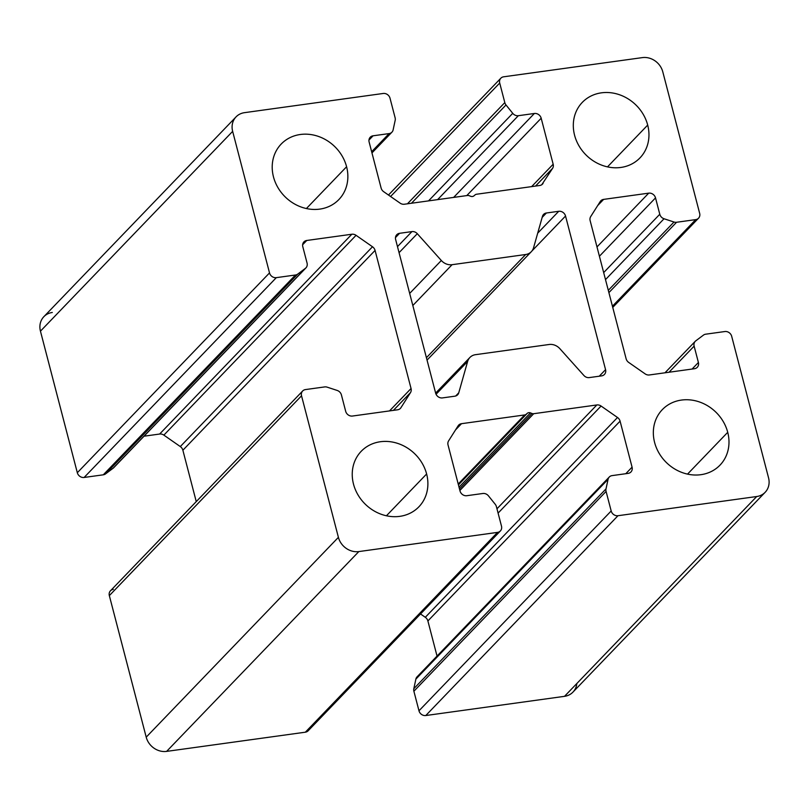 <?xml version="1.0" encoding="UTF-8"?>
<svg xmlns="http://www.w3.org/2000/svg" width="809" height="809" viewBox="0 0 809 809"><rect width="100%" height="100%" fill="white"/><g stroke="black" fill="none" stroke-linecap="round" stroke-linejoin="round"><path stroke-width="1.21" d="M576.837 683.524A17.656 15.573 -136.1 0 1 564.51 696.337L425.787 715.53A5.885 5.188 -136.1 0 1 418.981 710.787L413.884 691.23A5.885 5.188 -136.1 0 1 413.814 688.702L415.877 679.115A5.885 5.188 -136.1 0 1 419.325 675.525M437.042 656.079L427.89 620.958A5.885 5.188 43.9 0 0 425.301 617.297L420.528 613.97L425.301 617.297L617.51 417.495L601.077 406.037A5.885 5.188 43.9 0 0 596.85 404.955L533.707 413.702A3.529 3.115 -136.1 0 1 531.978 413.48L459.472 488.858L531.978 413.48A3.529 3.115 43.9 0 0 533.707 413.702L459.876 490.446L533.707 413.702L596.85 404.955L496.969 508.8L596.85 404.955A5.885 5.188 -136.1 0 1 601.077 406.037L498.091 513.098L601.077 406.037L617.51 417.495L425.301 617.297A5.885 5.188 -136.1 0 1 427.89 620.958L620.088 421.155A5.885 5.188 43.9 0 0 617.51 417.495A5.885 5.188 -136.1 0 1 620.088 421.155L427.89 620.958L437.042 656.079M309.453 727.928A5.885 5.188 -136.1 0 1 305.347 732.196L166.624 751.389A17.656 15.573 -136.1 0 1 146.207 737.161L109.336 595.616A5.885 5.188 -136.1 0 1 113.28 589.387M302.667 390.98L110.469 590.792A5.885 5.188 43.9 0 0 109.336 595.616L301.535 395.803A5.885 5.188 -136.1 0 1 302.667 390.98A5.885 5.188 -136.1 0 1 305.478 389.574L324.642 386.924A5.885 5.188 -136.1 0 1 327.2 387.167L337.161 390.434A5.885 5.188 -136.1 0 1 341.418 394.934L345.676 411.296A5.885 5.188 43.9 0 0 352.481 416.038L397.573 409.799A5.885 5.188 43.9 0 0 400.384 408.393A5.885 5.188 43.9 0 0 400.951 407.665L410.487 392.628L393.407 410.375L410.487 392.628A5.885 5.188 43.9 0 0 411.053 388.522L389.513 410.911L411.053 388.522L375.073 250.426L182.874 450.239L375.073 250.426A5.885 5.188 43.9 0 0 372.494 246.765L180.296 446.568L372.494 246.765L356.061 235.318L163.863 435.121L356.061 235.318A5.885 5.188 43.9 0 0 351.844 234.236L159.636 434.039A5.885 5.188 -136.1 0 1 163.863 435.121L180.296 446.568A5.885 5.188 -136.1 0 1 182.874 450.239L196.253 501.6L182.874 450.239A5.885 5.188 43.9 0 0 180.296 446.568L163.863 435.121A5.885 5.188 43.9 0 0 159.636 434.039L144.022 436.203L159.636 434.039L351.844 234.236L306.753 240.475A5.885 5.188 43.9 0 0 303.941 241.881A5.885 5.188 43.9 0 0 302.799 246.705L307.066 263.067A5.885 5.188 -136.1 0 1 305.933 267.89A5.885 5.188 -136.1 0 1 305.367 268.376L297.742 274.089A5.885 5.188 -136.1 0 1 295.487 274.999L276.324 277.649A5.885 5.188 -136.1 0 1 269.518 272.906L232.648 131.361A17.656 15.573 -136.1 0 1 236.056 116.88A17.656 15.573 -136.1 0 1 244.49 112.663L383.213 93.47A5.885 5.188 -136.1 0 1 390.019 98.213L395.116 117.77A5.885 5.188 -136.1 0 1 395.186 120.298L393.123 129.885A5.885 5.188 -136.1 0 1 391.92 132.18A5.885 5.188 -136.1 0 1 389.109 133.586L373.07 135.801A5.885 5.188 43.9 0 0 370.259 137.206A5.885 5.188 43.9 0 0 369.126 142.03L381.11 188.042A5.885 5.188 43.9 0 0 383.699 191.703L400.121 203.15A5.885 5.188 43.9 0 0 404.348 204.232L467.491 195.495A3.529 3.115 -136.1 0 1 469.22 195.707A3.529 3.115 43.9 0 0 467.491 195.495L404.348 204.232A5.885 5.188 -136.1 0 1 400.121 203.15L383.699 191.703A5.885 5.188 -136.1 0 1 381.11 188.042L369.126 142.03A5.885 5.188 -136.1 0 1 373.07 135.801L368.965 140.068L373.07 135.801L389.109 133.586L371.655 151.728L389.109 133.586A5.885 5.188 43.9 0 0 393.123 129.885L395.186 120.298A5.885 5.188 43.9 0 0 395.116 117.77L390.019 98.213A5.885 5.188 43.9 0 0 383.213 93.47L244.49 112.663A17.656 15.573 43.9 0 0 232.648 131.361L40.45 331.164A17.656 15.573 -136.1 0 1 52.292 312.476M114.2 467.117A5.885 5.188 -136.1 0 1 113.169 468.189L105.544 473.892A5.885 5.188 -136.1 0 1 103.289 474.812L84.126 477.462A5.885 5.188 -136.1 0 1 77.32 472.719L40.45 331.164L232.648 131.361L269.518 272.906L77.32 472.719L269.518 272.906A5.885 5.188 43.9 0 0 276.324 277.649L84.126 477.462L276.324 277.649L295.487 274.999L103.289 474.812L295.487 274.999A5.885 5.188 43.9 0 0 297.742 274.089L105.544 473.892L297.742 274.089L305.367 268.376L113.169 468.189L305.367 268.376A5.885 5.188 43.9 0 0 307.066 263.067L302.799 246.705A5.885 5.188 -136.1 0 1 306.753 240.475L302.647 244.743L306.753 240.475L351.844 234.236A5.885 5.188 -136.1 0 1 356.061 235.318L372.494 246.765A5.885 5.188 -136.1 0 1 375.073 250.426L411.053 388.522A5.885 5.188 -136.1 0 1 410.487 392.628L400.951 407.665A5.885 5.188 -136.1 0 1 397.573 409.799L352.481 416.038A5.885 5.188 -136.1 0 1 345.676 411.296L341.418 394.934A5.885 5.188 43.9 0 0 337.161 390.434L327.2 387.167A5.885 5.188 43.9 0 0 324.642 386.924L305.478 389.574A5.885 5.188 43.9 0 0 301.535 395.803L109.336 595.616L146.207 737.161L338.405 537.348L301.535 395.803L338.405 537.348L146.207 737.161A17.656 15.573 43.9 0 0 166.624 751.389L358.822 551.576A17.656 15.573 -136.1 0 1 338.405 537.348A17.656 15.573 43.9 0 0 358.822 551.576L166.624 751.389L305.347 732.196L497.545 532.383L358.822 551.576L497.545 532.383L305.347 732.196A5.885 5.188 43.9 0 0 308.158 730.79L500.356 530.977A5.885 5.188 -136.1 0 1 497.545 532.383A5.885 5.188 43.9 0 0 501.489 526.153A5.885 5.188 -136.1 0 1 500.356 530.977M306.399 208.54L346.596 166.745A40.025 35.313 43.9 0 0 318.362 136.397A40.025 35.313 43.9 0 0 281.188 144.063A40.025 35.313 43.9 0 0 273.472 176.868A40.025 35.313 -136.1 0 1 300.311 134.496A40.025 35.313 -136.1 0 1 346.596 166.745A40.025 35.313 -136.1 0 1 319.747 209.116A40.025 35.313 -136.1 0 1 273.472 176.868A40.025 35.313 43.9 0 0 301.706 207.215A40.025 35.313 43.9 0 0 338.88 199.55A40.025 35.313 43.9 0 0 346.596 166.745L306.399 208.54M607.498 166.876L647.696 125.082A40.025 35.313 43.9 0 0 619.461 94.734A40.025 35.313 43.9 0 0 582.288 102.399A40.025 35.313 43.9 0 0 574.572 135.204A40.025 35.313 -136.1 0 1 601.421 92.833A40.025 35.313 -136.1 0 1 647.696 125.082A40.025 35.313 -136.1 0 1 620.857 167.453A40.025 35.313 -136.1 0 1 574.572 135.204A40.025 35.313 43.9 0 0 602.806 165.552A40.025 35.313 43.9 0 0 639.98 157.886A40.025 35.313 43.9 0 0 647.696 125.082L607.498 166.876M687.529 474.114L727.726 432.319A40.025 35.313 43.9 0 0 699.492 401.972A40.025 35.313 43.9 0 0 662.318 409.637A40.025 35.313 43.9 0 0 654.602 442.442A40.025 35.313 -136.1 0 1 681.451 400.071A40.025 35.313 -136.1 0 1 727.726 432.319A40.025 35.313 -136.1 0 1 700.887 474.691A40.025 35.313 -136.1 0 1 654.602 442.442A40.025 35.313 43.9 0 0 682.836 472.79A40.025 35.313 43.9 0 0 720.01 465.135A40.025 35.313 43.9 0 0 727.726 432.319L687.529 474.114M413.814 688.702A5.885 5.188 43.9 0 0 413.884 691.23L418.981 710.787A5.885 5.188 43.9 0 0 425.787 715.53L617.985 515.717A5.885 5.188 -136.1 0 1 611.179 510.975L418.981 710.787L611.179 510.975L606.083 491.427A5.885 5.188 -136.1 0 1 606.012 488.889L608.075 479.302A5.885 5.188 -136.1 0 1 609.278 477.017A5.885 5.188 -136.1 0 1 612.089 475.611L628.128 473.386A5.885 5.188 43.9 0 0 630.939 471.981A5.885 5.188 43.9 0 0 632.072 467.157L620.088 421.155L632.072 467.157L625.772 473.72L632.072 467.157A5.885 5.188 -136.1 0 1 628.128 473.386L612.089 475.611A5.885 5.188 43.9 0 0 608.075 479.302L415.877 679.115L608.075 479.302L606.012 488.889L413.814 688.702L606.012 488.889A5.885 5.188 43.9 0 0 606.083 491.427L413.884 691.23L606.083 491.427L611.179 510.975A5.885 5.188 43.9 0 0 617.985 515.717L425.787 715.53L564.51 696.337L756.708 496.524L617.985 515.717L756.708 496.524L564.51 696.337A17.656 15.573 43.9 0 0 572.944 692.12L765.142 492.307A17.656 15.573 -136.1 0 1 756.708 496.524A17.656 15.573 43.9 0 0 768.55 477.836A17.656 15.573 -136.1 0 1 765.142 492.307M731.68 336.281L768.55 477.836L731.68 336.281A5.885 5.188 43.9 0 0 724.874 331.538A5.885 5.188 -136.1 0 1 731.68 336.281M705.711 334.188L724.874 331.538L705.711 334.188A5.885 5.188 43.9 0 0 703.456 335.108A5.885 5.188 -136.1 0 1 705.711 334.188M669.023 372.241L694.132 346.131A5.885 5.188 -136.1 0 1 695.265 341.307A5.885 5.188 -136.1 0 1 695.831 340.811A5.885 5.188 43.9 0 0 694.132 346.131L669.023 372.241M692.089 369.046L698.4 362.493L694.132 346.131L698.4 362.493L692.089 369.046M694.446 368.722A5.885 5.188 43.9 0 0 697.257 367.316A5.885 5.188 43.9 0 0 698.4 362.493A5.885 5.188 -136.1 0 1 694.446 368.722L649.364 374.961L694.446 368.722M645.137 373.879A5.885 5.188 43.9 0 0 649.364 374.961A5.885 5.188 -136.1 0 1 645.137 373.879L628.704 362.432L645.137 373.879M626.126 358.761A5.885 5.188 43.9 0 0 628.704 362.432A5.885 5.188 -136.1 0 1 626.126 358.761L590.145 220.665L626.126 358.761M590.712 216.569A5.885 5.188 43.9 0 0 590.145 220.665A5.885 5.188 -136.1 0 1 590.712 216.569L600.248 201.522L590.712 216.569M597.679 205.577L603.625 199.388A5.885 5.188 43.9 0 0 600.814 200.794A5.885 5.188 43.9 0 0 600.248 201.522A5.885 5.188 -136.1 0 1 603.625 199.388L597.679 205.577M596.991 246.927L648.717 193.149L603.625 199.388L648.717 193.149L596.991 246.927M599.418 256.231L655.523 197.892A5.885 5.188 43.9 0 0 648.717 193.149A5.885 5.188 -136.1 0 1 655.523 197.892L599.418 256.231M603.676 272.593L659.78 214.254L655.523 197.892L659.78 214.254L603.676 272.593M605.506 279.601L664.037 218.754A5.885 5.188 -136.1 0 1 659.78 214.254A5.885 5.188 43.9 0 0 664.037 218.754L605.506 279.601M608.297 290.33L673.998 222.02L664.037 218.754L673.998 222.02L608.297 290.33M608.894 292.615L676.557 222.273A5.885 5.188 -136.1 0 1 673.998 222.02A5.885 5.188 43.9 0 0 676.557 222.273L608.894 292.615M612.433 306.207L695.72 219.613L676.557 222.273L695.72 219.613L612.433 306.207M699.664 213.384A5.885 5.188 -136.1 0 1 698.531 218.208A5.885 5.188 -136.1 0 1 695.72 219.613A5.885 5.188 43.9 0 0 699.664 213.384L662.793 71.839L699.664 213.384M642.376 57.611A17.656 15.573 -136.1 0 1 662.793 71.839A17.656 15.573 43.9 0 0 642.376 57.611L503.653 76.804L642.376 57.611M390.575 196.496L499.709 83.034A5.885 5.188 -136.1 0 1 500.842 78.21A5.885 5.188 -136.1 0 1 503.653 76.804A5.885 5.188 43.9 0 0 499.709 83.034L390.575 196.496M407.443 203.797L504.806 102.591L499.709 83.034L504.806 102.591L407.443 203.797M411.468 203.241L506.009 104.968A5.885 5.188 -136.1 0 1 504.806 102.591A5.885 5.188 43.9 0 0 506.009 104.968L411.468 203.241M428.527 200.885L512.744 113.331L506.009 104.968L512.744 113.331L428.527 200.885M437.608 199.631L518.347 115.697A5.885 5.188 -136.1 0 1 512.744 113.331A5.885 5.188 43.9 0 0 518.347 115.697L437.608 199.631M453.647 197.406L534.375 113.482L518.347 115.697L534.375 113.482L453.647 197.406M466.763 195.596L541.181 118.225A5.885 5.188 43.9 0 0 534.375 113.482A5.885 5.188 -136.1 0 1 541.181 118.225L466.763 195.596M531.634 186.616L553.164 164.227L541.181 118.225L553.164 164.227L531.634 186.616M535.528 186.08L552.608 168.333A5.885 5.188 43.9 0 0 553.164 164.227A5.885 5.188 -136.1 0 1 552.608 168.333L535.528 186.08M541.797 184.695L552.608 168.333L541.797 184.695M539.694 185.504A5.885 5.188 43.9 0 0 542.505 184.098A5.885 5.188 43.9 0 0 543.072 183.37A5.885 5.188 -136.1 0 1 539.694 185.504L476.541 194.241L539.694 185.504M475.045 194.908A3.529 3.115 -136.1 0 1 476.541 194.241A3.529 3.115 43.9 0 0 475.045 194.908L473.943 195.849A3.529 3.115 -136.1 0 1 470.717 196.294A3.529 3.115 43.9 0 0 473.943 195.849M236.056 116.88L43.858 316.693A17.656 15.573 43.9 0 0 40.45 331.164L77.32 472.719A5.885 5.188 43.9 0 0 84.126 477.462L103.289 474.812A5.885 5.188 43.9 0 0 105.544 473.892M113.169 468.189A5.885 5.188 43.9 0 0 113.735 467.693L305.933 267.89M496.402 506.606L501.489 526.153L496.402 506.606A5.885 5.188 43.9 0 0 495.189 504.229A5.885 5.188 -136.1 0 1 496.402 506.606M488.454 495.856L495.189 504.229L488.454 495.856A5.885 5.188 43.9 0 0 482.852 493.49A5.885 5.188 -136.1 0 1 488.454 495.856M466.823 495.705L482.852 493.49L466.823 495.705A5.885 5.188 -136.1 0 1 460.018 490.972A5.885 5.188 43.9 0 0 466.823 495.705M448.034 444.96L460.018 490.972L448.034 444.96A5.885 5.188 -136.1 0 1 448.601 440.865A5.885 5.188 43.9 0 0 448.034 444.96M458.127 425.817L448.601 440.865L458.127 425.817A5.885 5.188 -136.1 0 1 461.514 423.683A5.885 5.188 43.9 0 0 458.693 425.089A5.885 5.188 43.9 0 0 458.127 425.817M455.558 429.872L461.514 423.683L455.558 429.872M458.207 484.035L524.657 414.946L461.514 423.683L524.657 414.946L458.207 484.035M458.39 484.733L526.153 414.289A3.529 3.115 -136.1 0 1 524.657 414.946A3.529 3.115 43.9 0 0 526.153 414.289L458.39 484.733M458.43 484.884L527.256 413.338L458.43 484.884M459.027 487.18L530.482 412.893A3.529 3.115 43.9 0 0 527.256 413.338A3.529 3.115 -136.1 0 1 530.482 412.893L459.027 487.18M609.278 477.017L417.08 676.82A5.885 5.188 43.9 0 0 415.877 679.115M386.429 515.778L426.626 473.983A40.025 35.313 43.9 0 0 398.392 443.645A40.025 35.313 43.9 0 0 361.219 451.301A40.025 35.313 43.9 0 0 353.503 484.106A40.025 35.313 -136.1 0 1 380.341 441.734A40.025 35.313 -136.1 0 1 426.626 473.983A40.025 35.313 -136.1 0 1 399.777 516.354A40.025 35.313 -136.1 0 1 353.503 484.106A40.025 35.313 43.9 0 0 381.737 514.453A40.025 35.313 43.9 0 0 418.91 506.798A40.025 35.313 43.9 0 0 426.626 473.983L386.429 515.778M395.641 239.545L435.657 393.164L395.641 239.545A5.885 5.188 -136.1 0 1 399.585 233.305L411.933 231.596A5.885 5.188 -136.1 0 1 417.302 233.7L441.33 260.498A11.771 10.386 43.9 0 0 452.079 264.695L525.688 254.511A11.771 10.386 43.9 0 0 533.576 247.736L542.445 216.387A5.885 5.188 -136.1 0 1 546.388 213L558.736 211.291A5.885 5.188 -136.1 0 1 565.542 216.033L605.557 369.652A5.885 5.188 -136.1 0 1 601.613 375.882L589.265 377.591A5.885 5.188 -136.1 0 1 583.896 375.487L559.868 348.689A11.771 10.386 43.9 0 0 549.129 344.492L475.51 354.676A11.771 10.386 43.9 0 0 467.632 361.451L458.754 392.81A5.885 5.188 -136.1 0 1 454.81 396.198L442.462 397.907A5.885 5.188 -136.1 0 1 435.657 393.164A5.885 5.188 43.9 0 0 442.462 397.907L454.81 396.198A5.885 5.188 43.9 0 0 457.621 394.792A5.885 5.188 43.9 0 0 458.754 392.81L467.632 361.451A11.771 10.386 -136.1 0 1 469.887 357.487A11.771 10.386 -136.1 0 1 475.51 354.676L549.129 344.492A11.771 10.386 -136.1 0 1 559.868 348.689L583.896 375.487A5.885 5.188 43.9 0 0 589.265 377.591L601.613 375.882A5.885 5.188 43.9 0 0 604.424 374.476A5.885 5.188 43.9 0 0 605.557 369.652L565.542 216.033A5.885 5.188 43.9 0 0 558.736 211.291L546.388 213A5.885 5.188 43.9 0 0 543.577 214.405A5.885 5.188 43.9 0 0 542.445 216.387L533.576 247.736A11.771 10.386 -136.1 0 1 531.311 251.7A11.771 10.386 -136.1 0 1 525.688 254.511L452.079 264.695A11.771 10.386 -136.1 0 1 441.33 260.498L417.302 233.7A5.885 5.188 43.9 0 0 411.933 231.596L397.482 246.624L411.933 231.596L399.585 233.305A5.885 5.188 43.9 0 0 396.774 234.711A5.885 5.188 43.9 0 0 395.641 239.545M703.456 335.108L695.831 340.811M470.717 196.294L469.22 195.707M526.153 414.289L527.256 413.338M530.482 412.893L531.978 413.48M399.059 252.671L417.302 233.7L399.059 252.671M409.667 293.414L441.33 260.498L409.667 293.414M412.823 305.509L452.079 264.695L412.823 305.509M426.424 357.709L525.688 254.511L426.424 357.709M542.161 217.388L546.388 213L542.161 217.388M537.702 233.164L558.736 211.291L537.702 233.164M531.988 250.921L565.542 216.033L531.988 250.921M599.257 376.205L605.557 369.652L599.257 376.205M436.061 394.266L467.632 361.451L436.061 394.266M455.689 395.995L458.754 392.81L455.689 395.995M395.48 237.583L399.585 233.305L395.48 237.583M664.978 372.797L695.265 341.307M612.747 307.4L698.531 218.208M388.472 195.03L500.842 78.21M371.958 152.921L391.92 132.18M427.041 360.106L531.311 251.7M435.636 393.093L469.887 357.487"/></g></svg>
